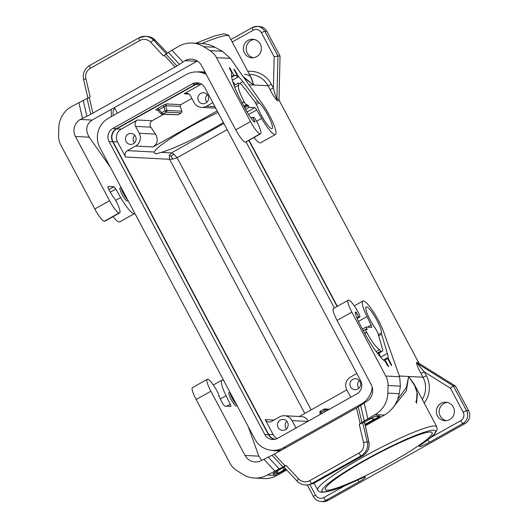 <?xml version="1.0" encoding="UTF-8"?>
<svg xmlns="http://www.w3.org/2000/svg" width="528" height="528" viewBox="0 0 528 528"><rect width="100%" height="100%" fill="white"/><g stroke="black" fill="none" stroke-linecap="round" stroke-linejoin="round"><path stroke-width="0.79" d="M163.594 114.312L152.09 120.767L137.438 120.008A4.706 4.587 -87 0 0 135.604 126.397L139.26 133.267A9.405 9.167 93 0 1 135.59 146.038L153.074 146.942L217.206 110.939M152.09 120.767C149.82 122.39 149.411 124.529 150.863 127.182L155.529 134.105C158.433 139.418 157.615 143.695 153.074 146.942M244.121 77.946L253.671 85.008L251.757 78.751L229.165 36.26A67.419 7.887 152 0 0 201.907 43.56M243.309 76.784L253.671 85.008L250.879 77.088M275.227 439.263A9.405 9.167 -87 0 1 268.693 434.498L112.985 141.662A9.405 9.167 93 0 1 116.655 128.891L195.848 84.44L200.389 84.671L184.147 93.793A4.706 4.587 -87 0 1 190.37 95.654L194.02 102.531A9.405 9.167 -87 0 0 206.461 106.26L212.817 102.689M198.548 100.881A5.485 5.346 -87 0 0 207.775 101.158A5.485 5.346 -87 0 0 203.531 92.763A5.485 5.346 -87 0 0 198.548 100.881M200.389 84.671A9.405 9.167 93 0 1 201.478 84.157M135.465 136.29A5.485 5.346 -87 0 0 126.245 136.013A5.485 5.346 -87 0 0 130.482 144.408A5.485 5.346 -87 0 0 135.465 136.29M112.985 141.662L117.533 141.9L125.572 157.021A4.706 4.587 -87 0 1 127.406 150.632L135.59 146.038M137.438 120.008L121.196 129.129A9.405 9.167 93 0 0 117.533 141.9M207.286 94.637A5.485 5.346 -87 0 0 206.897 102.247M206.303 74.494A21.635 21.087 -87 0 0 197.406 71.96A21.635 21.087 -87 0 0 186.206 74.593L108.352 118.292A21.635 21.087 -87 0 0 99.917 147.662L254.892 439.124A21.635 21.087 93 0 0 272.303 450.338A21.635 21.087 93 0 0 283.503 447.698L361.35 403.999A21.635 21.087 93 0 0 372.24 387.248M223.357 122.509A53.308 6.237 -28 0 1 161.311 152.381L171.448 152.902L169.244 155.714L169.613 159.291L172.544 159.146L177.118 157.72L173.963 154.189L171.448 152.902L223.872 123.479M205.227 72.475A21.952 21.397 -87 0 0 201.056 71.834A21.952 21.397 -87 0 0 197.439 71.96M279.385 100.749L277.286 100.643L276.916 99.066C275.715 96.466 274.547 92.809 273.425 88.103L271.385 84.275A3.135 0.37 -28 0 1 268.006 85.747L270.039 89.575L273.425 88.103L274.184 56.753L277.959 56.021L264.805 31.271L266.897 31.383L280.058 56.126L279.015 99.172A3.135 3.056 -87 0 0 279.385 100.749L418.592 362.558L416.493 362.452C416.777 364.987 418.262 368.63 420.941 373.375L424.327 371.91L450.41 388.186L453.4 385.981L466.561 410.725L468.659 410.83L455.499 386.087L419.681 363.733A3.135 3.056 93 0 1 418.592 362.558M447.236 402.428A9.253 9.016 -87 0 0 446.299 420.677M253.308 57.724A9.253 9.016 93 0 1 254.252 39.475M274.184 56.753L261.419 32.743A3.135 0.37 152 0 1 264.805 31.271A9.405 9.167 93 0 0 257.235 26.4L252.292 27.562A3.135 0.594 60.7 0 1 252.364 27.548A9.405 9.167 93 0 1 257.235 26.4L259.327 26.506A9.405 9.167 93 0 1 266.897 31.383M313.546 496.617A3.135 0.37 -28 0 1 313.46 496.584C315.163 499.567 317.717 501.204 321.116 501.494L323.215 501.6A9.405 9.167 -87 0 0 328.079 500.452L464.99 423.601A9.405 9.167 -87 0 0 468.659 410.83M195.848 84.44A9.405 9.167 93 0 1 199.676 83.299M195.697 84.163L116.51 128.621L112.873 128.429L192.067 83.978L195.697 84.163A9.722 9.478 93 0 1 198.904 83.068M116.51 128.621A9.722 9.478 -87 0 0 112.715 141.814L268.422 434.65L264.785 434.465A9.722 9.478 93 0 0 277.642 438.313L356.836 393.862A9.722 9.478 -87 0 0 360.624 380.668L204.917 87.833A9.722 9.478 93 0 0 192.067 83.978M274.435 439.415A9.722 9.478 93 0 1 268.422 434.65M260.304 44.081A9.253 9.016 -87 0 0 244.754 43.619A9.253 9.016 -87 0 0 251.909 57.763A9.253 9.016 -87 0 0 260.304 44.081M134.812 135.326A5.485 5.346 -87 0 0 134.416 142.93M112.873 128.429A9.722 9.478 -87 0 0 109.085 141.623L264.785 434.465M334.356 307.996L246.068 141.946M280.058 56.126L277.959 56.021L276.916 99.066L279.015 99.172M166.478 103.924L163 105.448L164.076 106.841L165.719 105.673L166.478 103.924L180.781 104.663L191.855 98.446M157.648 110.2L158.974 109.712L157.892 108.319L155.813 109.91L157.648 110.2L160.941 113.744A1.571 1.531 93 0 0 161.964 114.226L177.989 114.82L181.295 112.959L181.903 111.203L180.173 106.418L180.781 104.663M268.693 434.498L273.233 434.735L265.195 419.608L273.933 420.064M249.058 140.27L337.346 306.319M205.432 72.851A21.635 21.087 -87 0 0 201.043 72.145L197.406 71.96M169.244 155.714L171.244 156.11L172.544 159.146M171.244 156.11L173.963 154.189M127.406 150.632L154.328 152.024L154.704 153.259L156.097 153.886L161.311 152.381M121.196 187.678A7.524 1.432 60.7 0 0 123.407 193.624A7.524 1.432 60.7 0 0 127.578 199.676M128.093 200.653L127.426 201.029A7.524 1.432 -119.3 0 1 122.06 194.377A7.524 1.432 -119.3 0 1 120.054 187.902L121.024 187.361M377.289 353.146L380.549 351.318L381.737 351.377A21.952 4.171 60.7 0 0 382.246 351.272A21.952 4.171 60.7 0 0 382.846 349.496L381.942 347.794A20.222 3.848 60.7 0 0 381.236 344.395L378.226 334.31A6.27 1.195 -119.3 0 0 374.735 327.499A15.206 2.891 60.7 0 1 366.148 306.94A15.206 2.891 60.7 0 1 375.283 317.341A15.206 2.891 60.7 0 1 381.407 332.838L378.305 334.58M380.549 351.318L379.612 349.556L376.081 351.542M365.389 425.766L384.476 415.048C392.476 410.21 397.379 403.102 399.188 393.71L400.402 386.133L399.643 376.748L383.473 331.452A21.952 4.171 -119.3 0 0 372.53 310.53A21.952 4.171 -119.3 0 0 362.848 301.059A21.952 4.171 -119.3 0 0 367 316.609L371.131 325.083A3.135 0.594 -119.3 0 1 371.725 327.307A3.135 0.594 -119.3 0 1 371.653 327.32L366.076 327.037L367.204 329.492L365.851 329.432A3.135 0.594 60.7 0 0 365.779 329.446A3.135 0.594 60.7 0 0 366.617 332.145L366.762 332.422A19.444 3.696 60.7 0 0 379.612 349.556M366.076 327.037L362.413 329.096M387.836 358.882L388.357 358.585L391.598 365.099A34.808 6.62 -119.3 0 1 391.446 365.673L387.275 357.832L383.407 360.004M388.357 358.585A28.38 5.399 60.7 0 0 387.347 353.463L380.655 357.218M379.21 352.975L380.384 356.921M381.407 332.838A6.27 1.195 -119.3 0 0 381.612 334.244L387.347 353.463M387.275 357.832A26.341 5.009 60.7 0 1 386.588 359.225A26.341 5.009 60.7 0 1 385.975 359.35L384.787 359.291L388.733 366.716L387.308 365.303L385.268 361.469A33.865 6.442 60.7 0 1 364.109 332.284L360.452 325.406A17.873 3.399 60.7 0 1 355.298 312.497A3.135 0.594 60.7 0 1 355.364 312.061A3.135 0.594 60.7 0 1 355.436 312.048L356.011 312.074L355.298 312.477M384.787 359.291L383.447 360.043M218.698 396.205L218.948 396.066A4.706 0.898 -119.3 0 0 217.76 392.403A13.794 2.62 -119.3 0 0 207.814 379.315L207.537 379.302A13.794 2.62 60.7 0 0 207.214 379.368A13.794 2.62 60.7 0 0 210.89 391.241L245.032 455.446A12.54 12.223 93 0 0 261.617 460.416L274.23 454.192L356.492 408.012L366.307 401.643A12.54 12.223 -87 0 0 371.197 384.622L337.062 320.417A13.794 2.62 60.7 0 1 333.386 308.543L348.15 300.254A13.794 2.62 60.7 0 1 348.467 300.188L348.751 300.201A13.794 2.62 -119.3 0 1 358.69 313.295A4.706 0.898 -119.3 0 1 359.885 316.958L358.783 316.899L356.011 312.074M359.885 316.958L357.166 318.476M358.783 316.899L356.948 317.929M286.704 469.933L276.824 475.477C272.771 477.721 268.633 478.751 264.416 478.559L254.456 478.051A25.087 24.453 -87 0 0 267.445 474.995L286.09 465.386L283.939 466.957L297.092 481.107A3.135 0.508 137.1 0 1 298.69 478.936L286.09 465.386M207.214 379.368L192.449 387.658A13.794 2.62 60.7 0 0 196.126 399.524L230.109 463.432A18.817 18.341 -87 0 0 236.65 470.474L242.999 474.434A25.087 24.453 -87 0 0 254.456 478.051M348.15 300.254A13.794 2.62 60.7 0 0 351.826 312.127L385.803 376.035A18.817 18.341 93 0 1 388.034 385.493L387.849 393.122A25.087 24.453 93 0 1 375.098 414.566L364.294 420.875L359.251 424.314L363 422.717M369.329 418.77L369.191 419.245C373.177 417.034 375.764 415.906 376.952 415.873L379.777 416.018L377.975 416.381C379.243 416.552 378.107 417.443 374.557 419.034L375.223 419.555L365.251 425.152M378.154 416.394L375.514 416.262M376.952 415.873L375.151 416.236M375.329 416.249L362.934 422.783M283.84 470.851C279.853 473.062 277.266 474.19 276.078 474.23L277.352 472.864C278.111 473.326 280.051 472.481 283.173 470.336L283.84 470.851L286.282 469.478M362.756 455.803L313.342 483.542L306.874 485.074L305.389 484.994A12.54 12.223 -87 0 0 311.883 483.47A3.135 0.594 -119.3 0 1 309.718 480.685A9.405 9.167 -87 0 1 298.69 478.936M274.151 472.831L274.738 472.415M364.544 421.879L368.894 441.989L367.211 441.824L362.729 422.796M313.46 483.47L311.883 483.47L361.172 455.796A3.135 0.594 -119.3 0 1 359.014 453.011A9.405 9.167 93 0 0 363.541 442.53L367.211 441.824A12.54 12.223 93 0 1 361.172 455.796L362.63 455.875C367.719 452.595 369.772 447.935 368.801 441.91L364.478 421.918M276.078 474.23L273.253 474.085L274.527 472.718L277.352 472.864L278.025 470.448M273.253 474.085C272.389 473.939 273.907 472.758 277.807 470.54L277.946 470.065M245.032 455.446L258.812 456.152L261.677 460.383M220.196 399.016L226.063 395.723A21.952 4.171 -119.3 0 1 221.918 380.173A21.952 4.171 -119.3 0 1 223.78 380.609M226.063 395.723L230.201 404.197A3.135 0.594 -119.3 0 1 230.789 406.421A3.135 0.594 -119.3 0 1 230.716 406.435L225.001 406.138A4.706 0.898 60.7 0 1 221.76 401.96L218.948 396.066M254.014 137.491A21.952 4.171 60.7 0 0 260.654 142.784L275.418 134.495A21.952 4.171 60.7 0 0 262.812 104.518L230.366 58.384L222.354 51.269L214.969 47.256L203.636 46.669A25.087 24.453 -87 0 0 192.179 43.058A25.087 24.453 -87 0 0 179.19 46.114L171.904 50.2L163.337 55.862L150.737 42.313A9.405 9.167 -87 0 0 139.709 40.564L90.42 68.237A9.405 9.167 93 0 0 85.892 78.718L90.182 96.934L71.537 106.544A25.087 24.453 93 0 0 58.786 127.981L58.601 135.61A18.817 18.341 93 0 0 60.826 145.068L94.809 208.976L109.573 200.686A13.794 2.62 -119.3 0 0 119.084 212.949L119.361 212.962A13.794 2.62 60.7 0 0 119.684 212.896A13.794 2.62 60.7 0 0 115.553 200.185A4.706 0.898 60.7 0 0 112.807 196.442L109.329 190.516A4.706 0.898 -119.3 0 1 108.075 186.47A4.706 0.898 -119.3 0 1 108.187 186.443L113.903 186.74A3.135 0.594 60.7 0 1 115.797 189.044L120.694 197.558A21.952 4.171 60.7 0 0 134.482 213.609A21.952 4.171 60.7 0 0 134.812 213.279M222.354 51.269L209.986 50.629A18.817 18.341 -87 0 1 216.526 57.671L250.51 121.579A13.794 2.62 -119.3 0 0 260.014 133.835L245.533 142.138A13.794 2.62 60.7 0 0 245.85 142.072L260.614 133.782A13.794 2.62 60.7 0 0 256.489 121.07A4.706 0.898 60.7 0 0 253.744 117.328L252.641 117.275L251.071 118.153M245.249 142.124A13.794 2.62 -119.3 0 1 235.745 129.862L201.604 65.663A12.54 12.223 93 0 0 185.018 60.687L176.959 65.947L166.056 54.212M260.014 133.835L260.297 133.848A13.794 2.62 60.7 0 0 260.614 133.782M275.418 134.495A21.952 4.171 60.7 0 1 261.631 118.45L256.733 109.936A3.135 0.594 60.7 0 0 254.839 107.626L249.262 107.336L247.738 104.854L246.404 104.782A3.135 0.594 -119.3 0 1 244.246 101.996L244.101 101.726A19.444 3.696 -119.3 0 1 238.92 84.995A19.444 3.696 -119.3 0 1 238.94 84.982L238.003 83.226L239.191 83.285A21.952 4.171 -119.3 0 1 242.418 85.391L243.322 87.094A20.222 3.848 -119.3 0 1 246.292 90.611L254.14 100.94A6.27 1.195 60.7 0 1 257.902 107.765A15.206 2.891 -119.3 0 0 265.485 122.166A15.206 2.891 -119.3 0 0 272.118 128.614A15.206 2.891 -119.3 0 0 268.825 116.992A15.206 2.891 -119.3 0 0 259.116 102.835A6.27 1.195 60.7 0 1 257.796 101.376L242.834 81.675A28.38 5.399 -119.3 0 0 238.306 76.375L234.604 69.841A34.808 6.62 60.7 0 0 233.818 69.214L237.983 77.055A26.341 5.009 -119.3 0 0 234.953 75.313L233.765 75.253L229.819 67.828L229.429 67.815L229.845 69.168L231.884 72.996A33.865 6.442 -119.3 0 0 241.441 101.587L245.098 108.464A17.873 3.399 -119.3 0 0 253.777 121.559A3.135 0.594 -119.3 0 0 254.41 122.047L255.011 122.074L254.76 121.262L252.641 117.275M249.262 107.336L245.599 109.395M238.003 83.226L234.049 85.444M238.9 85.008L234.769 87.325L238.92 84.995M238.306 76.375L237.778 76.666M232.742 81.563A28.38 5.399 -119.3 0 1 235.363 84.704M237.983 77.055L232.353 80.216M229.819 67.828L229.403 68.059M233.765 75.253L231.587 76.474M209.986 50.629L203.636 46.669M192.179 43.058L202.132 43.567C206.593 43.817 210.877 45.045 214.969 47.256M197.347 61.037L92.149 120.067C86.117 124.39 85.133 130.099 89.219 137.194L110.26 167.112M109.573 200.686L75.438 136.481A12.54 12.223 -87 0 1 80.322 119.46L90.77 114.325L87.061 98.558M113.078 216.599A21.952 4.171 60.7 0 0 119.717 221.892L134.482 213.609M94.809 208.976A13.794 2.62 -119.3 0 0 104.32 221.232L104.597 221.245A13.794 2.62 60.7 0 0 104.92 221.179L119.684 212.896M90.77 114.325L176.959 65.947M155.298 40.319L155.298 40.267C152.988 37.904 150.196 36.617 146.923 36.399L152.407 38.023L155.245 40.267L153.655 40.181A12.54 12.223 -87 0 0 138.95 37.851A3.135 0.594 60.7 0 0 138.871 37.871A3.135 0.594 60.7 0 0 139.709 40.564M167.534 53.084L155.245 40.267L167.501 53.104M154.328 152.024A53.308 6.237 -28 0 1 218.011 112.457M248.794 140.422L337.082 306.464M272.336 450.338A21.952 21.397 -87 0 0 275.92 450.833A21.952 21.397 -87 0 0 280.771 450.516M281.675 450.008A21.635 21.087 93 0 1 275.939 450.523L272.303 450.338M308.194 421.166C306.893 418.387 304.755 416.876 301.772 416.625L284.473 415.734A9.405 9.167 -87 0 0 279.602 416.876L271.412 421.476A4.706 4.587 93 0 1 265.195 419.608M296.017 428.003A4.706 4.587 93 0 1 295.693 427.482L292.043 420.605A9.405 9.167 -87 0 0 284.473 415.734M397.683 399.366L406.395 387.387L408.646 376.471L414.183 384.219L417.384 393.756L416.566 403.399M394.284 405.933L406.369 390.839L408.646 376.471L416.005 387.658M350.711 397.3A4.706 4.587 93 0 0 350.46 396.739L346.804 389.869A9.405 9.167 93 0 1 350.473 377.098L356.829 373.527M350.599 386.846A5.485 5.346 93 0 1 355.582 378.728A5.485 5.346 93 0 1 359.825 387.123A5.485 5.346 93 0 1 350.599 386.846M287.516 422.255A5.485 5.346 93 0 1 282.533 430.373A5.485 5.346 93 0 1 278.289 421.978A5.485 5.346 93 0 1 287.516 422.255M273.233 434.735A9.405 9.167 -87 0 0 277.101 438.596M358.948 388.212A5.485 5.346 93 0 1 359.337 380.602M299.356 416.5L346.804 389.869M453.288 407.035A9.253 9.016 93 0 1 444.893 420.717A9.253 9.016 93 0 1 437.738 406.567A9.253 9.016 93 0 1 453.288 407.035M286.466 428.894A5.485 5.346 93 0 1 286.856 421.285M416.493 362.452L424.327 371.91L426.36 375.738A3.135 0.37 -28 0 1 422.981 377.21L399.373 375.989M430.518 432.029A60.522 7.082 -28 0 1 432.142 432.696A60.522 7.082 -28 0 1 387.156 464.6A60.522 7.082 -28 0 1 326.898 490.195A60.522 7.082 -28 0 1 325.274 489.522A60.522 7.082 -28 0 1 370.26 457.618A60.522 7.082 -28 0 1 430.518 432.029M455.499 386.087L453.4 385.981L417.582 363.627L419.681 363.733M230.116 392.522A7.524 1.432 60.7 0 0 232.327 398.475A7.524 1.432 60.7 0 0 236.498 404.527M237.013 405.497L236.346 405.874A7.524 1.432 -119.3 0 1 230.98 399.227A7.524 1.432 -119.3 0 1 228.974 392.753L229.944 392.205M258.812 456.152L248.325 426.782M139.26 133.267L155.529 134.105M214.949 106.696L206.461 106.26M150.863 127.182L135.604 126.397M249.407 74.323L250.345 74.369A21.952 21.397 -87 0 1 268.006 85.747L248.919 84.764M271.385 84.275A25.087 24.453 -87 0 0 247.823 71.339M232.214 41.996L253.123 30.261A6.27 6.112 93 0 1 261.419 32.743M277.286 100.643C274.817 97.997 272.402 94.307 270.039 89.575M112.715 141.814L109.085 141.623M184.147 93.793L188.945 94.037M116.655 128.891L121.196 129.129M157.384 109.996L155.813 109.91M157.892 108.319L163 105.448M113.626 115.335A6.27 6.112 93 0 1 114.741 108.266M181.295 112.959L166.089 112.174L165.007 110.781L164.076 106.841L158.974 109.712L161.7 112.642L160.901 113.725A1.571 1.571 0 0 0 161.964 114.226A1.571 1.531 93 0 0 162.776 114.035L177.989 114.82M181.903 111.203L166.841 110.431L165.007 110.781L161.7 112.642L162.776 114.035L166.089 112.174A1.571 1.531 -87 0 0 166.841 110.431L165.719 105.673L180.173 106.418M125.572 157.021L169.613 159.291L304.762 413.464M227.146 129.637L177.118 157.72L311.183 409.867M230.921 39.554L252.292 27.562A3.135 0.594 60.7 0 0 253.123 30.261M157.707 110.266L160.888 113.685M422.275 399.439A21.952 21.397 93 0 0 422.981 377.21L420.941 373.375M381.737 351.377L377.685 353.654M366.762 332.422L364.775 333.531M366.617 332.145L364.63 333.26M366.953 328.687L363.29 330.746M391.142 363.812L390.614 364.109M381.612 334.244L378.695 335.881M391.598 365.099L391.248 365.29M356.664 312.913L355.509 313.559M276.824 475.477L267.445 474.995M277.807 470.54L284.024 467.049M384.476 415.048L375.098 414.566M369.191 419.245L362.855 422.803M379.777 416.018C380.642 416.163 379.124 417.338 375.223 419.555M370.392 418.605L374.557 419.034L365.079 424.36M285.74 468.897L283.173 470.336L284.071 467.102M274.23 454.192L285.14 465.92M359.014 453.011L309.718 480.685M363.541 442.53L359.251 424.314M356.492 408.012L360.202 423.779M272.059 455.281L282.968 467.009M268.158 456.991L279.068 468.719M297.178 481.14A12.54 12.223 -87 0 0 305.389 484.994C302.128 484.783 299.363 483.483 297.092 481.107M263.822 459.175L274.725 470.903M226.591 406.223L230.201 404.197M360.584 405.108L364.294 420.875M358.248 406.903L361.964 422.671M216.526 57.671L230.366 58.384M254.839 107.626L247.071 111.989M244.101 101.726L242.108 102.841M244.246 101.996L242.253 103.118M246.404 104.782L243.896 106.194M247.738 104.854L244.226 106.821M248.384 105.686L244.715 107.745M259.116 102.835L256.337 104.399M235.521 71.141L235 71.438M242.834 81.675L239.745 83.411M257.796 101.376L255.367 102.736M234.604 69.841L234.254 70.033M250.51 121.579L235.745 129.862M260.297 133.848L245.533 142.138M254.76 121.262L253.935 121.724M234.953 75.313L231.68 77.147M182.813 61.928L171.904 50.2M82.533 118.219L78.817 102.452M86.869 116.035L83.16 100.267M104.597 221.245L119.361 212.962M104.32 221.232L119.084 212.949M80.322 119.46L92.149 120.067M75.438 136.481L89.219 137.194M108.854 189.572L113.903 186.74M110.22 192.179L115.797 189.044M115.665 200.383L120.694 197.558M175.197 67.056L164.294 55.328M92.941 113.236L89.225 97.469M179.296 64.152L168.386 52.424M150.737 42.313A3.135 0.508 -42.9 0 1 153.655 40.181L166.432 53.922M89.654 65.518A3.135 0.594 60.7 0 0 89.582 65.538A3.135 0.594 60.7 0 0 90.42 68.237M185.018 60.687L196.845 61.301M85.892 78.718L83.536 79.471C82.487 73.458 84.5 68.812 89.582 65.538L138.871 37.871L145.438 36.326L146.923 36.399M261.631 118.45L256.595 121.275M256.733 109.936L248.602 114.497M292.043 420.605L307.745 421.417M296.835 427.541L295.693 427.482M285.602 447.81L283.503 447.698M362.149 404.039L361.35 403.999M323.921 409.174L320.641 411.002L321.057 412.355L319.922 412.744M329.525 409.193L324.799 408.949A1.571 1.531 93 0 0 323.987 409.141L324.364 410.494L321.057 412.355L321.387 413.761M321.116 501.494A9.405 9.167 -87 0 0 325.987 500.346L328.079 500.452M317.717 490.01C317.572 490.776 319.018 491.568 322.067 492.386L332.145 490.393C339.339 488.096 348.546 484.315 359.759 479.048A3.135 1.208 -115.2 0 0 359.891 478.962A64.284 7.517 152 0 1 327.908 483.826A64.284 7.517 152 0 1 410.586 437.415A64.284 7.517 152 0 1 421.311 444.484A3.135 2.198 -124.7 0 0 421.634 444.312C428.175 439.811 432.689 436.108 435.178 433.198L437.105 429.799L436.775 426.71A67.419 7.887 152 0 0 373.547 451.394A67.419 7.887 152 0 0 317.717 490.01L314.074 483.153M421.311 444.484A9.405 1.102 152 0 0 420.46 446.404A9.405 1.102 152 0 0 429.647 442.16L462.891 423.496L464.99 423.601M427.759 439.87A3.135 0.594 60.7 0 0 429.647 442.16M307.349 485.087L313.46 496.584A3.135 0.37 -28 0 1 315.533 495.073A6.27 6.112 -87 0 0 323.822 497.561L345.47 485.41M310.068 484.803L315.533 495.073M325.34 411.543L324.364 410.494L325.822 409.431L328.825 409.583M320.272 414.388L319.882 412.731A1.571 1.571 0 0 1 320.641 411.002L323.948 409.147A1.571 1.571 0 0 1 324.799 408.949A1.571 1.531 93 0 1 325.822 409.431L326.944 410.639M430.511 437.672L460.733 420.71A6.27 6.112 -87 0 0 463.175 412.196L450.41 388.186M426.36 375.738A25.087 24.453 93 0 1 424.222 403.102M460.733 420.71A3.135 0.594 -119.3 0 0 462.891 423.496A9.405 9.167 -87 0 0 466.561 410.725A3.135 0.37 152 0 0 463.175 412.196M323.822 497.561A3.135 0.594 -119.3 0 0 325.987 500.346L359.231 481.681A3.135 0.594 -119.3 0 1 357.72 480.005M359.231 481.681A9.405 1.102 152 0 0 365.449 477.286A9.405 1.102 152 0 0 359.891 478.962M196.126 399.524L210.89 391.241M364.102 402.884L367.818 418.651M385.803 376.035L399.643 376.748M351.826 312.127L337.062 320.417M399.188 393.71L387.849 393.122M400.402 386.133L388.034 385.493M371.131 325.083L367.528 327.109M367 316.609L358.453 321.407M215.714 108.128L201.59 107.402M114.385 107.587L117.381 113.223M229.165 36.26L228.512 35.356L224.822 33.884L222.869 33.957L214.744 35.878L195.855 43.243M204.996 72.032L201.056 71.834M111.428 116.569L111.17 109.395M244.768 74.085C252.146 75.913 250.417 77.781 251.757 78.751M156.618 109.718L157.661 110.246M377.777 353.78L382.246 351.272M363.33 330.825L365.779 329.446M368.894 441.989C369.838 447.968 367.778 452.588 362.703 455.855L313.414 483.529L306.874 485.074M274.151 472.758L284.038 467.069M213.345 384.985L221.918 380.173M83.536 79.471L87.938 98.149M436.775 426.71L414.183 384.219L416.183 388.997L417.014 392.759L416.632 399.736L415.826 402.006M275.92 450.833L279.847 451.037M421.634 444.312L420.532 445.045M359.759 479.048L363.541 477.437M362.848 301.059L354.275 305.87"/></g></svg>

